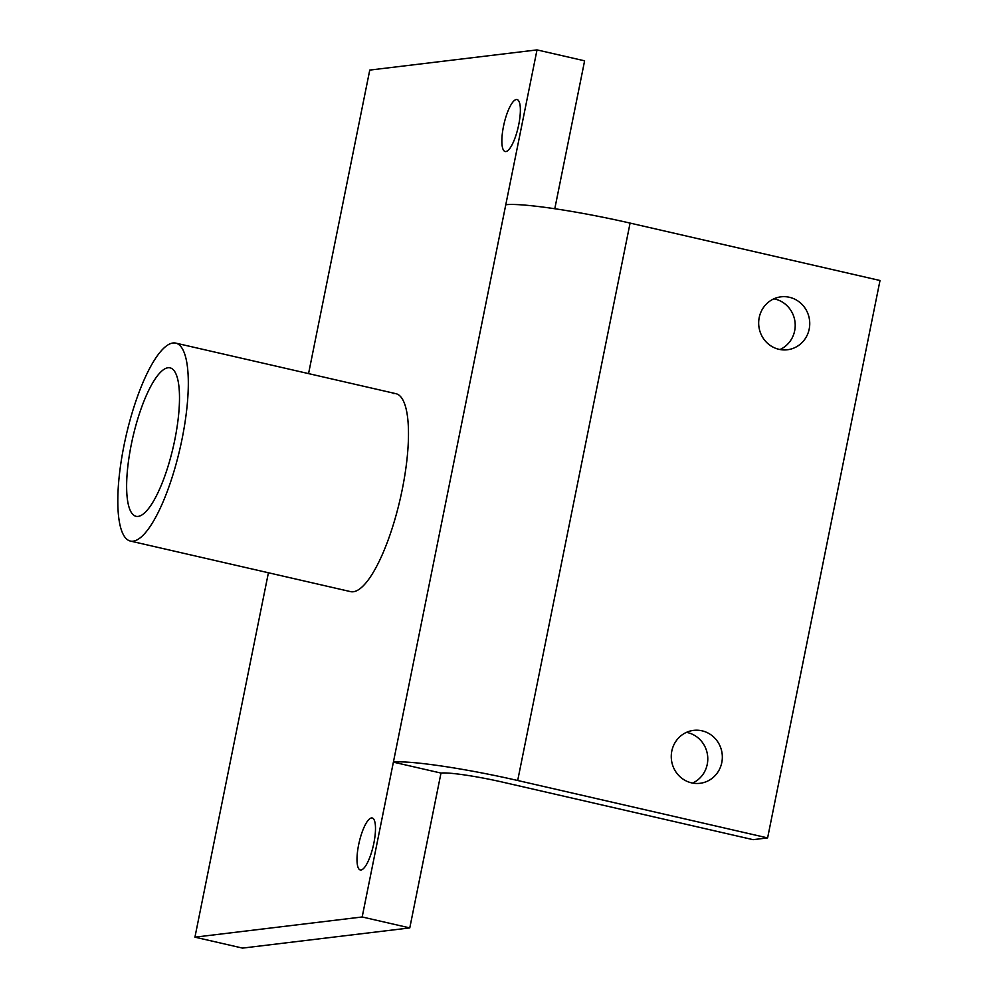 <?xml version="1.0" encoding="UTF-8"?>
<svg xmlns="http://www.w3.org/2000/svg" width="998" height="998" viewBox="0 0 998 998"><rect width="100%" height="100%" fill="white"/><g stroke="black" fill="none" stroke-linecap="round" stroke-linejoin="round"><path stroke-width="1.5" d="M173.041 342.988A101.534 27.695 -77.1 0 0 124.987 440.742A101.534 27.695 -77.1 0 0 130.339 541.053A101.534 27.695 -77.1 0 0 133.083 541.178A101.534 27.695 -77.1 0 0 181.137 443.436A101.534 27.695 -77.1 0 0 175.798 343.125A101.534 27.695 -77.1 0 0 173.041 342.988M130.339 541.053L350.51 591.614A101.534 27.695 -77.1 0 0 353.255 591.752A101.534 27.695 -77.1 0 0 401.308 493.998A101.534 27.695 -77.1 0 0 395.969 393.686A101.534 27.695 -77.1 0 0 393.224 393.561M138.073 516.403A76.16 20.771 -77.1 0 0 174.114 443.1A76.16 20.771 -77.1 0 0 170.109 367.863A76.16 20.771 -77.1 0 0 168.051 367.763A76.16 20.771 -77.1 0 0 132.01 441.079A76.16 20.771 -77.1 0 0 136.015 516.303A76.16 20.771 -77.1 0 0 138.073 516.403M691.552 782.856A26.659 25.524 83.1 0 0 699.985 783.305A26.659 25.524 83.1 0 0 722.315 758.193A26.659 25.524 83.1 0 0 702.043 730.823A26.659 25.524 83.1 0 0 693.598 730.374A26.659 25.524 83.1 0 0 671.28 755.474A26.659 25.524 83.1 0 0 691.552 782.856M686.462 732.37A26.659 25.524 -96.9 0 1 687.497 732.582A26.659 25.524 -96.9 0 1 707.644 756.085A26.659 25.524 -96.9 0 1 692.587 783.068M778.964 349.312A26.659 25.524 83.1 0 0 787.41 349.762A26.659 25.524 83.1 0 0 809.727 324.662A26.659 25.524 83.1 0 0 789.455 297.292A26.659 25.524 83.1 0 0 781.022 296.83A26.659 25.524 83.1 0 0 758.692 321.942A26.659 25.524 83.1 0 0 778.964 349.312M773.887 298.826A26.659 25.524 -96.9 0 1 774.91 299.038A26.659 25.524 -96.9 0 1 795.069 322.541A26.659 25.524 -96.9 0 1 779.999 349.525M361.002 869.994A26.659 7.273 -77.1 0 0 373.614 844.333A26.659 7.273 -77.1 0 0 372.217 817.998A26.659 7.273 -77.1 0 0 371.493 817.961A26.659 7.273 -77.1 0 0 358.881 843.622A26.659 7.273 -77.1 0 0 360.278 869.957A26.659 7.273 -77.1 0 0 361.002 869.994M505.874 151.546A26.659 7.273 -77.1 0 0 518.486 125.885A26.659 7.273 -77.1 0 0 517.076 99.563A26.659 7.273 -77.1 0 0 516.353 99.526A26.659 7.273 -77.1 0 0 503.741 125.187A26.659 7.273 -77.1 0 0 505.15 151.521A26.659 7.273 -77.1 0 0 505.874 151.546M350.51 591.614A101.534 27.695 -77.1 0 0 353.255 591.752A101.534 27.695 -77.1 0 0 401.308 493.998A101.534 27.695 -77.1 0 0 395.969 393.686L175.798 343.125M268.412 572.765L194.934 937.172L362.174 916.975L393.387 762.148A101.534 9.556 11.4 0 1 517.688 780.498L767.612 837.908L880.011 280.5L630.087 223.09A101.534 9.556 -168.6 0 0 505.786 204.74L537.011 49.9L369.759 70.085L308.557 373.614M194.934 937.172L242.539 948.1L409.779 927.915L440.991 773.076A50.773 4.778 11.4 0 1 503.142 782.257L753.078 839.667L767.612 837.908M537.011 49.9L584.616 60.828L554.788 208.744M362.174 916.975L409.779 927.915M505.786 204.74L393.387 762.148L440.991 773.076M630.087 223.09L517.688 780.498"/></g></svg>
